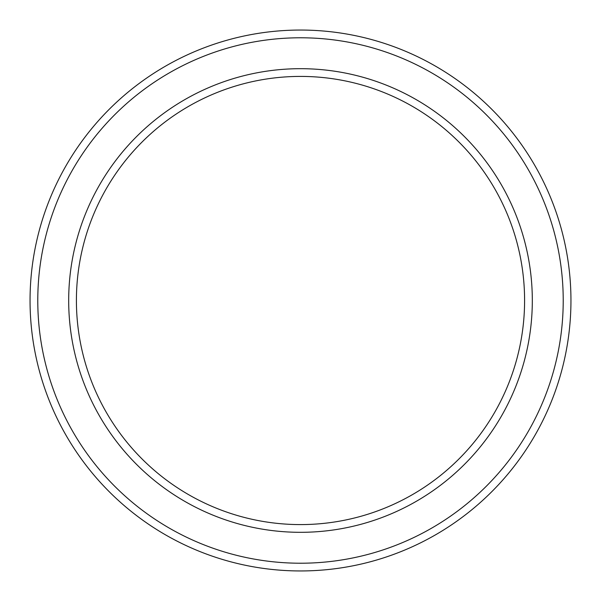 <?xml version="1.0" encoding="UTF-8"?>
<svg xmlns="http://www.w3.org/2000/svg" width="601" height="601" viewBox="0 0 601 601"><rect width="100%" height="100%" fill="white"/><g stroke="black" fill="none" stroke-linecap="round" stroke-linejoin="round"><path stroke-width="0.9" d="M524.59 300.5A224.09 224.09 0 0 0 300.5 76.41A224.09 224.09 0 0 0 76.41 300.5A224.09 224.09 0 0 0 300.5 524.59A224.09 224.09 0 0 0 524.59 300.5M68.687 300.5A231.813 231.813 0 0 1 300.5 68.687A231.813 231.813 0 0 1 532.313 300.5A231.813 231.813 0 0 1 300.5 532.313A231.813 231.813 0 0 1 68.687 300.5M563.22 300.5A262.72 262.72 0 0 0 300.5 37.78A262.72 262.72 0 0 0 37.78 300.5A262.72 262.72 0 0 0 300.5 563.22A262.72 262.72 0 0 0 563.22 300.5M30.05 300.5A270.45 270.45 0 0 1 300.5 30.05A270.45 270.45 0 0 1 570.95 300.5A270.45 270.45 0 0 1 300.5 570.95A270.45 270.45 0 0 1 30.05 300.5"/></g></svg>
